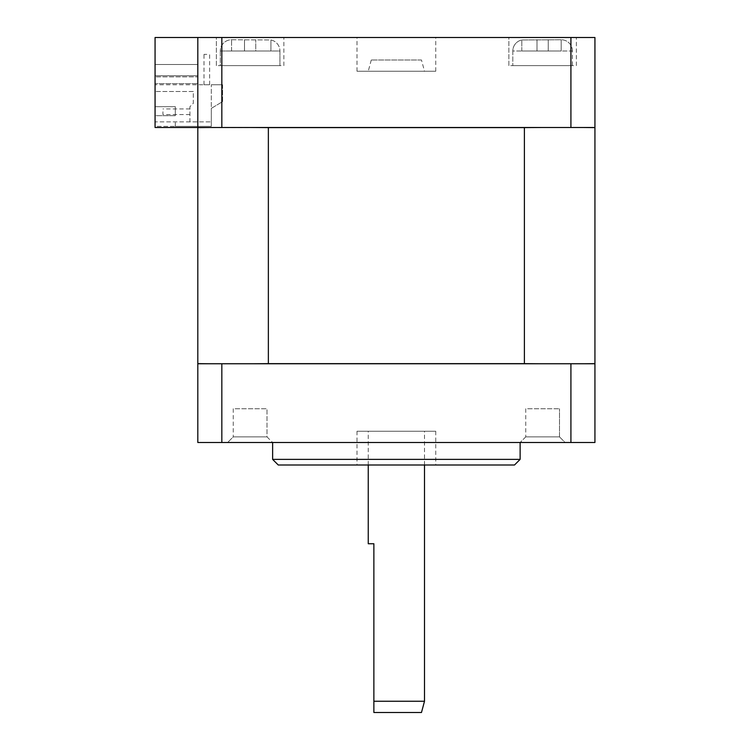 <?xml version="1.0" encoding="UTF-8"?>
<svg xmlns="http://www.w3.org/2000/svg" width="750" height="750" viewBox="0 0 750 750"><rect width="100%" height="100%" fill="white"/><g stroke="black" fill="none" stroke-linecap="round" stroke-linejoin="round"><path stroke-width="0.56" stroke-dasharray="3.75 2.81" d="M572.438 51A11.25 11.25 0 0 0 561.188 39.75A11.25 11.25 0 0 1 572.438 51L572.438 65.625L512.812 65.625L572.438 65.625L512.812 65.625L572.438 65.625L572.438 51L512.812 51A11.25 11.25 0 0 1 521.812 39.975L561.188 39.75L521.812 39.975A11.25 11.25 0 0 0 512.812 51L512.812 65.625L512.812 51L572.438 51M231.562 39.75L270.938 39.975A11.25 11.25 0 0 1 279.938 51A11.25 11.25 0 0 0 270.938 39.975L231.562 39.75A11.25 11.25 0 0 0 220.312 51A11.25 11.25 0 0 1 231.562 39.75L231.562 39.75M220.312 51L220.312 65.625L279.938 65.625L220.312 65.625L279.938 65.625L220.312 65.625L220.312 51L279.938 51L279.938 65.625L279.938 51L220.312 51M216.375 65.625L216.375 37.5L283.875 37.5L216.375 37.5L283.875 37.5L216.375 37.5L216.375 65.625L283.875 65.625L283.875 37.5L283.875 65.625L216.375 65.625M508.875 65.625L508.875 37.5L576.375 37.5L508.875 37.5L576.375 37.5L508.875 37.5L508.875 65.625L576.375 65.625L576.375 37.5L576.375 65.625L508.875 65.625M421.481 60L371.269 60L421.481 60L424.5 71.25L368.25 71.25L424.5 71.25M371.269 60L368.25 71.25M357 71.25L435.75 71.25L357 71.25L357 37.5L435.75 37.5L357 37.5M435.75 71.25L435.75 37.5M267 436.875L272.625 442.5L227.625 442.5L520.125 442.5L272.625 442.5L267 436.875L233.25 436.875L227.625 442.5L233.25 436.875L267 436.875L233.25 436.875L267 436.875L267 408.75L267 436.875M559.5 436.875L565.125 442.5L520.125 442.5L565.125 442.5L520.125 442.5L565.125 442.5L559.5 436.875L525.75 436.875L520.125 442.5L525.75 436.875L559.5 436.875L525.75 436.875L559.5 436.875L559.5 408.75L559.5 436.875M233.25 408.75L233.25 436.875L233.25 408.75L267 408.75L233.25 408.75M525.75 408.75L525.75 436.875L525.75 408.75L559.5 408.75L525.75 408.75M424.5 465L424.5 431.25L368.25 431.25L424.5 431.25M368.25 465L368.25 431.25M435.75 431.25L357 431.25L435.75 431.25L435.75 465L357 465L435.75 465M357 431.25L357 465M197.812 127.5L197.812 37.5L197.812 127.5L197.812 37.5L594.938 37.5L594.938 127.5L155.062 127.5L197.812 127.5L155.062 127.5L197.812 127.5L155.062 127.5L197.812 127.5L155.062 127.5L155.062 64.5L155.062 75.75L197.812 75.75L197.812 64.5L197.812 75.75L197.812 64.5L197.812 75.75L155.062 75.75L155.062 64.5L155.062 127.5L155.062 76.875L197.812 76.875L155.062 76.875L155.062 127.5L155.062 83.625L197.812 83.625L155.062 83.625L155.062 127.5L155.062 37.5L197.812 37.5M209.438 127.5L583.312 127.5L197.812 127.613L197.812 363.637L251.925 363.75L209.438 363.75M583.312 127.5L594.938 127.613L594.938 363.637L540.825 363.75L583.312 363.75M524.391 127.613L268.359 127.613L268.359 363.637L524.391 363.637L524.391 127.613L540.825 127.613L251.925 127.613L540.825 127.5M221.831 363.75L221.831 442.5L197.812 442.5L197.812 363.75L594.938 363.75L594.938 442.5L570.919 442.5L570.919 363.75M221.831 442.5L570.919 442.5M520.125 459.375L272.625 459.375M278.25 465L514.5 465M268.359 363.637L524.391 363.637M540.825 363.75L251.925 363.75M251.925 127.5L268.359 127.613M221.831 127.5L221.831 37.5M570.919 127.5L570.919 37.5M424.5 701.25L373.875 701.25L373.875 543.75L368.25 543.75M373.875 712.5L421.481 712.5M548.25 51L548.25 39.75L548.25 51L561.188 51L548.25 51L548.25 40.087L548.25 51L537 51L548.25 51L548.25 39.806L548.25 51L537 51L537 39.75L537 51L521.812 51L537 51L537 39.75L537 51L521.812 51L521.812 40.153L521.812 51L548.25 51L548.25 39.75L548.25 51L561.188 51L561.188 39.778L561.188 51L548.25 51M521.812 51L521.812 40.153L521.812 51M561.188 51L561.188 39.778L561.188 51M231.562 51L231.562 39.778L231.562 51L244.5 51L231.562 51L244.5 51L244.5 39.75L244.5 51L244.5 40.087L244.5 51L255.75 51L244.5 51L244.5 39.806L244.5 51L255.75 51L255.75 39.75L255.75 51L270.938 51L255.75 51L255.75 39.75L255.75 51L270.938 51L270.938 40.153L270.938 51L244.5 51L244.5 39.75L244.5 51L231.562 51L231.562 39.778L231.562 51M270.938 51L270.938 40.153L270.938 51M206.812 84.75L204 84.75L206.812 84.75M206.812 54.375L204 54.375L206.812 54.375M189.938 111.75L189.938 114.562L189.938 111.75M162.938 111.75L162.938 114.562L162.938 111.75M222.562 84.75L155.062 84.75L222.562 84.75L211.312 84.75L222.562 84.75L222.562 101.625L211.312 108.375L211.312 126.375L155.062 126.375L155.062 115.688L175.312 115.688L175.312 106.688L155.062 106.688L155.062 84.75L155.062 106.688L155.062 91.5L155.062 106.688L175.312 106.688L155.062 106.688L175.312 106.688L175.312 115.688L175.312 106.688L175.312 115.688L155.062 115.688L175.312 115.688L155.062 115.688L155.062 126.375L211.312 126.375L211.312 121.875L211.312 126.375L211.312 121.875L211.312 126.375L175.312 126.375L211.312 126.375L175.312 126.375L211.312 126.375L211.312 84.75L211.312 108.375L222.562 101.625L211.312 108.375L222.562 101.625L222.562 84.75M193.312 91.5L155.062 91.5L193.312 91.5L193.312 103.312L189.938 106.688L189.938 121.875L211.312 121.875L155.062 121.875L155.062 115.688L155.062 121.875L211.312 121.875L189.938 121.875L189.938 106.688L193.312 103.312L193.312 91.5M175.312 126.375L175.312 121.875L175.312 126.375M155.062 75.75L197.812 75.75L155.062 75.75M155.062 64.5L197.812 64.5L155.062 64.5M204 84.75L204 54.375M189.938 114.562L162.938 114.562M209.625 84.75L209.625 54.375M189.938 108.938L162.938 108.938"/><path stroke-width="1.12" d="M520.125 459.375L514.5 465L278.25 465L272.625 459.375L520.125 459.375L520.125 442.5M368.25 465L368.25 543.75L373.875 543.75L373.875 701.25L424.5 701.25L424.5 465M272.625 459.375L272.625 442.5M197.812 127.5L197.812 37.5L155.062 37.5L155.062 127.5L594.938 127.5L594.938 37.5L197.812 37.5M209.438 127.5L197.812 127.613L197.812 363.637L209.438 363.75M268.359 127.613L524.391 127.613L524.391 363.637L268.359 363.637L268.359 127.613L251.925 127.5M583.312 127.5L594.938 127.613L594.938 363.637L583.312 363.75M570.919 363.75L570.919 442.5L594.938 442.5L594.938 363.75L197.812 363.75L197.812 442.5L221.831 442.5L221.831 363.75M570.919 442.5L221.831 442.5M251.925 363.75L268.359 363.637M524.391 363.637L540.825 363.75M540.825 127.5L524.391 127.613M570.919 127.5L570.919 37.5M221.831 127.5L221.831 37.5M424.5 701.25L421.481 712.5L373.875 712.5L373.875 701.25L373.875 712.5"/></g></svg>

